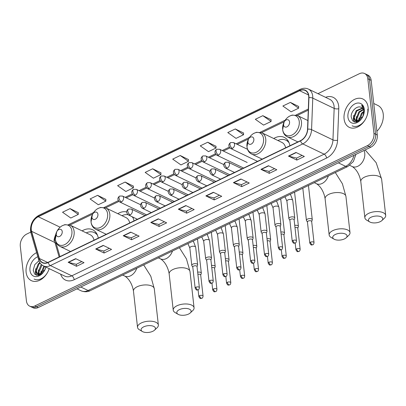 <?xml version="1.0" encoding="UTF-8"?>
<svg xmlns="http://www.w3.org/2000/svg" width="406" height="406" viewBox="0 0 406 406"><rect width="100%" height="100%" fill="white"/><g stroke="black" fill="none" stroke-linecap="round" stroke-linejoin="round"><path stroke-width="0.61" d="M133.97 220.92A17.367 12.281 -64.4 0 0 132.726 217.012M126.581 211.927A17.367 12.281 -64.4 0 0 117.806 213.673M289.899 145.754A17.367 12.281 -64.4 0 0 284.266 137.385A17.367 12.281 -64.4 0 0 273.735 138.507M98.267 238.129A17.367 12.281 -64.4 0 0 92.639 229.76A17.367 12.281 -64.4 0 0 82.103 230.887M352.109 125.799A13.109 9.267 -64.4 0 0 366.131 117.994A13.109 9.267 -64.4 0 0 367.79 109.158A13.109 9.267 -64.4 0 1 366.131 117.994A13.109 9.267 -64.4 0 1 352.109 125.799M34.14 279.079A13.109 9.267 -64.4 0 0 49.187 268.64A13.109 9.267 -64.4 0 1 34.14 279.079M30.739 232.125L26.842 234.003A9.83 6.953 -64.4 0 0 20.3 246.254L26.431 300.912A9.83 6.953 -64.4 0 0 29.689 306.154L33.033 307.758A9.83 6.953 -64.4 0 0 38.25 307.525L370.739 147.246A9.83 6.953 -64.4 0 0 377.286 134.995L371.155 80.337A9.83 6.953 -64.4 0 0 367.892 75.095L366.222 74.293A9.83 6.953 -64.4 0 1 369.48 79.535A9.83 6.953 -64.4 0 0 366.222 74.293L364.552 73.491A9.83 6.953 -64.4 0 0 359.33 73.725L317.954 93.674M31.358 306.956A9.83 6.953 -64.4 0 0 36.581 306.723L369.069 146.444A9.83 6.953 -64.4 0 0 375.611 134.193L369.48 79.535L375.611 134.193A9.83 6.953 -64.4 0 1 369.069 146.444L36.581 306.723A9.83 6.953 -64.4 0 1 31.358 306.956M26.121 272.253A15.727 11.119 -64.4 0 0 31.333 280.642A15.727 11.119 -64.4 0 0 49.222 268.655A15.727 11.119 -64.4 0 1 31.333 280.642A15.727 11.119 -64.4 0 1 26.121 272.253A15.727 11.119 -64.4 0 1 36.601 252.649A15.727 11.119 -64.4 0 0 26.121 272.253M344.085 118.978A15.727 11.119 -64.4 0 0 349.302 127.362A15.727 11.119 -64.4 0 0 362.451 123.394A15.727 11.119 -64.4 0 0 368.12 107.392A15.727 11.119 -64.4 0 0 362.908 99.003A15.727 11.119 -64.4 0 0 349.759 102.972A15.727 11.119 -64.4 0 0 344.085 118.978A15.727 11.119 -64.4 0 0 349.302 127.362A15.727 11.119 -64.4 0 0 362.451 123.394A15.727 11.119 -64.4 0 0 368.12 107.392A15.727 11.119 -64.4 0 0 362.908 99.003A15.727 11.119 -64.4 0 0 349.759 102.972A15.727 11.119 -64.4 0 0 344.085 118.978M31.287 229.791A10.485 7.415 115.6 0 1 38.265 216.723L299.648 90.716A10.485 7.415 115.6 0 1 305.216 90.472A10.485 7.415 115.6 0 1 308.753 97.719L307.54 129.23A10.485 7.415 115.6 0 1 300.501 140.643L48.126 262.301A10.485 7.415 115.6 0 1 42.559 262.55A10.485 7.415 115.6 0 1 39.382 258.5L31.587 231.329A10.485 7.415 115.6 0 1 31.287 229.791M31.084 229.887A10.749 7.597 -64.4 0 0 31.394 231.466L39.189 258.632A10.749 7.597 -64.4 0 0 48.152 262.535L300.526 140.872A10.749 7.597 -64.4 0 0 307.743 129.174L308.951 97.663A10.749 7.597 -64.4 0 0 299.623 90.487L38.24 216.489A10.749 7.597 -64.4 0 0 31.084 229.887M298.643 106.453L290.376 102.403L282.865 106.022L291.107 111.823L298.618 108.199L298.649 106.372M271.106 119.729L262.834 115.68L255.323 119.298L263.565 125.099L271.076 121.475L271.106 119.648M243.564 133.006L235.292 128.956L227.781 132.574L236.023 138.375L243.534 134.751L243.564 132.924M216.022 146.282L207.755 142.232L200.244 145.85L208.486 151.651L215.997 148.028L216.028 146.201M78.322 212.663L70.05 208.613L62.539 212.231L70.781 218.032L78.292 214.409L78.322 212.582M105.864 199.387L97.592 195.337L90.081 198.955L98.323 204.756L105.834 201.132L105.864 199.305M133.401 186.11L125.129 182.061L117.618 185.679L125.86 191.48L133.371 187.856L133.407 186.029M160.943 172.834L152.671 168.784L145.16 172.403L153.402 178.204L160.913 174.58L160.943 172.753M188.485 159.558L180.213 155.508L172.702 159.127L180.944 164.927L188.455 161.304L188.485 159.477M29.689 306.154A9.83 6.953 -64.4 0 0 34.911 305.921L367.4 145.642A9.83 6.953 -64.4 0 0 373.941 133.391L367.811 78.734A9.83 6.953 -64.4 0 0 364.552 73.491M240.91 179.01L249.264 183.02L241.753 186.638L233.399 182.629L240.91 179.01M268.447 165.734L276.806 169.744L269.295 173.362L260.936 169.353L268.447 165.734M295.989 152.458L304.343 156.467L296.832 160.086L288.478 156.077L295.989 152.458M158.284 218.839L166.643 222.848L159.132 226.467L150.773 222.458L158.284 218.839M130.747 232.115L139.101 236.125L131.59 239.743L123.236 235.734L130.747 232.115M103.205 245.391L111.564 249.401L104.053 253.019L95.694 249.01L103.205 245.391M75.663 258.668L84.022 262.677L76.511 266.295L68.152 262.286L75.663 258.668M213.368 192.287L221.722 196.296L214.211 199.914L205.857 195.905L213.368 192.287M185.826 205.563L194.185 209.572L186.674 213.191L178.315 209.181L185.826 205.563M186.674 213.191L186.445 211.171M191.967 208.506L186.405 211.186L178.604 209.288A2.624 1.391 -115.7 0 1 178.315 209.181M214.211 199.914L213.987 197.895M219.509 195.23L213.947 197.91L206.141 196.012A2.624 1.391 -115.7 0 1 205.857 195.905M76.511 266.295L76.282 264.276M81.804 261.611L76.247 264.291L68.441 262.393A2.624 1.391 -115.7 0 1 68.152 262.286M104.053 253.019L103.824 250.999M109.346 248.335L103.784 251.015L95.978 249.117A2.624 1.391 -115.7 0 1 95.694 249.01M131.59 239.743L131.366 237.723M136.888 235.059L131.326 237.738L123.52 235.84A2.624 1.391 -115.7 0 1 123.236 235.734M159.132 226.467L158.903 224.447M164.425 221.783L158.868 224.462L151.062 222.564A2.624 1.391 -115.7 0 1 150.773 222.458M296.832 160.086L296.608 158.066M302.13 155.402L296.568 158.081L288.762 156.183A2.624 1.391 -115.7 0 1 288.478 156.077M269.295 173.362L269.066 171.342M274.588 168.678L269.026 171.357L261.225 169.459A2.624 1.391 -115.7 0 1 260.936 169.353M241.753 186.638L241.524 184.618M247.046 181.954L241.489 184.634L233.683 182.736A2.624 1.391 -115.7 0 1 233.399 182.629M180.213 155.508L188.455 161.304M152.671 168.784L160.913 174.58M125.129 182.061L133.371 187.856M97.592 195.337L105.834 201.132M70.05 208.613L78.292 214.409M207.755 142.232L215.997 148.028M235.292 128.956L243.534 134.751M262.834 115.68L271.076 121.475M290.376 102.403L298.618 108.199M40.737 272.847A16.382 11.586 -64.4 0 0 40.387 274.557M41.047 274.289L40.904 273.233L43.884 266.092M41.6 273.969L44.543 266.412M39.179 274.776L38.25 271.959L40.889 265.179L41.483 264.575M39.605 274.74L38.915 272.279L42.016 265.017M45.837 267.031L45.03 269.554A7.404 5.237 -64.4 0 0 45.812 267.021M41.549 274.009L38.616 274.74L37.692 274.461L35.596 270.685L38.235 263.905L39.798 262.53M39.605 275.09L37.692 274.461M38.032 274.603L36.261 271.005L38.9 264.22L40.153 263.073M44.056 271.294L45.34 268.802M37.788 256.78A10.683 7.552 -64.4 0 0 29.973 270.396A10.683 7.552 -64.4 0 0 36.23 276.628A10.683 7.552 -64.4 0 0 44.949 269.731A10.683 7.552 -64.4 0 0 45.924 267.072M38.951 260.748L34.759 264.671L33.226 270.254L34.627 274.126L37.931 275.446L44.949 269.731L45.893 267.062M36.459 275.278L35.682 271.457M38.641 275.359L38.514 274.852M38.489 274.72L38.337 272.73M40.986 274.319L40.991 274.004M36.159 275.177L35.368 272.233L35.764 268.66M38.372 275.405L38.184 274.7M38.174 274.644L38.418 269.929M40.656 274.461L41.072 271.203M152.864 331.266A7.206 3.38 173.6 0 0 154.544 330.159A7.206 3.38 173.6 0 0 152.839 326.048A7.206 3.38 173.6 0 0 143.673 326.855A7.206 3.38 173.6 0 0 142.394 331.524A7.206 3.38 173.6 0 0 152.864 331.266M142.394 331.524L139.405 329.763A10.485 4.913 -6.4 0 1 137.527 327.353A10.485 4.913 -6.4 0 1 141.263 322.978A10.485 4.913 -6.4 0 1 152.118 321.293A10.485 4.913 -6.4 0 1 158.365 325.018A10.485 4.913 -6.4 0 1 157.071 327.784L154.544 330.159M62.225 231.542A3.933 2.781 -64.4 0 0 59.926 229.248A3.933 2.781 -64.4 0 0 56.713 231.79A3.933 2.781 -64.4 0 0 56.216 234.44A3.933 2.781 -64.4 0 0 59.611 236.444A3.933 2.781 -64.4 0 0 62.225 231.542M94.004 240.185A11.794 8.343 -64.4 0 0 90.228 234.785L70.202 225.178L64.874 224.655L61.961 225.853C59.723 227.233 57.972 229.212 56.713 231.79A10.835 7.663 -64.4 0 0 55.343 239.093A10.835 7.663 -64.4 0 0 64.691 244.615A10.835 7.663 -64.4 0 0 71.903 231.11A10.835 7.663 -64.4 0 0 65.559 224.792A10.835 7.663 -64.4 0 0 56.713 231.79L55.333 239.317C55.774 242.686 57.327 245.067 59.997 246.447A11.794 8.343 -64.4 0 0 69.862 243.468A11.794 8.343 -64.4 0 0 74.115 231.466A11.794 8.343 -64.4 0 0 70.202 225.178M97.476 235.231A15.565 11.008 -64.4 0 0 94.365 232.587A15.565 11.008 -64.4 0 0 86.26 232.882M97.009 234.191A15.565 11.008 -64.4 0 0 95.202 232.988L94.365 232.587M188.567 314.056A7.206 3.38 173.6 0 0 190.241 312.95A7.206 3.38 173.6 0 0 188.541 308.834A7.206 3.38 173.6 0 0 179.376 309.646A7.206 3.38 173.6 0 0 178.097 314.31A7.206 3.38 173.6 0 0 188.567 314.056M178.097 314.31L175.108 312.554A10.485 4.913 -6.4 0 1 173.23 310.143A10.485 4.913 -6.4 0 1 176.965 305.769A10.485 4.913 -6.4 0 1 187.821 304.084A10.485 4.913 -6.4 0 1 194.068 307.804A10.485 4.913 -6.4 0 1 192.774 310.575L190.241 312.95M97.927 214.332A3.933 2.781 -64.4 0 0 95.628 212.039A3.933 2.781 -64.4 0 0 92.416 214.576A3.933 2.781 -64.4 0 0 91.918 217.23A3.933 2.781 -64.4 0 0 95.314 219.235A3.933 2.781 -64.4 0 0 97.927 214.332M129.707 222.975A11.794 8.343 -64.4 0 0 125.931 217.575L105.905 207.968L100.576 207.446L97.663 208.643C95.425 210.024 93.674 212.003 92.416 214.576A10.835 7.663 -64.4 0 0 91.045 221.884A10.835 7.663 -64.4 0 0 100.394 227.406A10.835 7.663 -64.4 0 0 107.605 213.901A10.835 7.663 -64.4 0 0 101.261 207.583A10.835 7.663 -64.4 0 0 92.416 214.576L91.035 222.102C91.477 225.477 93.03 227.857 95.699 229.238A11.794 8.343 -64.4 0 0 105.565 226.259A11.794 8.343 -64.4 0 0 109.818 214.256A11.794 8.343 -64.4 0 0 105.905 207.968M133.178 218.017A15.565 11.008 -64.4 0 0 131.94 216.637M128.032 214.723A15.565 11.008 -64.4 0 0 121.962 215.672M344.496 238.89A7.206 3.38 173.6 0 0 346.171 237.784A7.206 3.38 173.6 0 0 344.471 233.668A7.206 3.38 173.6 0 0 335.305 234.48A7.206 3.38 173.6 0 0 334.026 239.144A7.206 3.38 173.6 0 0 344.496 238.89M334.026 239.144L331.032 237.388A10.485 4.913 -6.4 0 1 329.159 234.978A10.485 4.913 -6.4 0 1 332.895 230.598A10.485 4.913 -6.4 0 1 343.75 228.918A10.485 4.913 -6.4 0 1 349.997 232.638A10.485 4.913 -6.4 0 1 348.703 235.404L346.171 237.784M253.857 139.167A3.933 2.781 -64.4 0 0 251.558 136.873A3.933 2.781 -64.4 0 0 248.345 139.41A3.933 2.781 -64.4 0 0 247.848 142.059A3.933 2.781 -64.4 0 0 251.243 144.064A3.933 2.781 -64.4 0 0 253.857 139.167M285.636 147.809A11.794 8.343 -64.4 0 0 281.86 142.404L261.834 132.798L256.506 132.28L253.593 133.478C251.355 134.858 249.604 136.837 248.345 139.41A10.835 7.663 -64.4 0 0 246.975 146.718A10.835 7.663 -64.4 0 0 256.323 152.24A10.835 7.663 -64.4 0 0 263.535 138.735A10.835 7.663 -64.4 0 0 257.191 132.417A10.835 7.663 -64.4 0 0 248.345 139.41L246.965 146.936C247.401 150.311 248.959 152.686 251.629 154.067A11.794 8.343 -64.4 0 0 261.494 151.093A11.794 8.343 -64.4 0 0 265.747 139.091A11.794 8.343 -64.4 0 0 261.834 132.798M289.108 142.851A15.565 11.008 -64.4 0 0 285.997 140.212A15.565 11.008 -64.4 0 0 277.892 140.501M288.641 141.811A15.565 11.008 -64.4 0 0 286.829 140.613L285.997 140.212M380.199 221.676A7.206 3.38 173.6 0 0 381.873 220.57A7.206 3.38 173.6 0 0 380.173 216.459A7.206 3.38 173.6 0 0 371.008 217.266A7.206 3.38 173.6 0 0 369.729 221.935A7.206 3.38 173.6 0 0 380.199 221.676M369.729 221.935L366.735 220.174A10.485 4.913 -6.4 0 1 364.862 217.763A10.485 4.913 -6.4 0 1 368.597 213.389A10.485 4.913 -6.4 0 1 379.453 211.709A10.485 4.913 -6.4 0 1 385.7 215.429A10.485 4.913 -6.4 0 1 384.406 218.195L381.873 220.57M289.559 121.952A3.933 2.781 -64.4 0 0 287.26 119.663A3.933 2.781 -64.4 0 0 284.048 122.201A3.933 2.781 -64.4 0 0 283.55 124.85A3.933 2.781 -64.4 0 0 286.946 126.855A3.933 2.781 -64.4 0 0 289.559 121.952M200.706 275.09L201.28 273.471A2.949 1.38 173.6 0 0 201.315 273.162A2.949 1.38 173.6 0 0 200.64 272.401A2.949 1.38 173.6 0 0 197.656 272.208M199.59 295.68A2.131 1 173.6 0 0 198.833 296.568C200.493 299.501 200.544 298.263 201.873 298.248A2.131 1.127 64.3 0 1 201.158 298.197A2.131 1.127 -115.7 0 1 199.59 295.68A2.131 1 173.6 0 1 201.797 295.335A2.131 1 173.6 0 1 203.066 296.091L200.696 274.979A2.131 1 173.6 0 0 200.209 274.431A2.131 1 173.6 0 0 197.895 274.324M214.581 268.402L215.15 266.783A2.949 1.38 173.6 0 0 215.185 266.473A2.949 1.38 173.6 0 0 214.51 265.717A2.949 1.38 173.6 0 0 211.526 265.519M213.46 288.991A2.131 1 173.6 0 0 212.703 289.879C214.363 292.812 214.414 291.574 215.743 291.564A2.131 1.127 64.3 0 1 215.028 291.513A2.131 1.127 -115.7 0 1 213.46 288.991A2.131 1 173.6 0 1 215.667 288.651A2.131 1 173.6 0 1 216.936 289.407L214.566 268.29A2.131 1 173.6 0 0 214.079 267.742A2.131 1 173.6 0 0 211.765 267.64M228.451 261.718L229.02 260.099A2.949 1.38 173.6 0 0 229.055 259.789A2.949 1.38 173.6 0 0 228.38 259.028A2.949 1.38 173.6 0 0 225.396 258.835M227.33 282.307A2.131 1 173.6 0 0 226.573 283.195C228.233 286.128 228.284 284.89 229.613 284.875A2.131 1.127 64.3 0 1 228.898 284.824A2.131 1.127 -115.7 0 1 227.33 282.307A2.131 1 173.6 0 1 229.537 281.962A2.131 1 173.6 0 1 230.806 282.718L228.436 261.606A2.131 1 173.6 0 0 227.949 261.058A2.131 1 173.6 0 0 225.635 260.951M242.321 255.029L242.889 253.41A2.949 1.38 173.6 0 0 242.93 253.1A2.949 1.38 173.6 0 0 242.25 252.344A2.949 1.38 173.6 0 0 239.266 252.146M241.2 275.618A2.131 1 173.6 0 0 240.443 276.506C242.103 279.44 242.154 278.201 243.483 278.191A2.131 1.127 64.3 0 1 242.768 278.14A2.131 1.127 -115.7 0 1 241.2 275.618A2.131 1 173.6 0 1 243.407 275.278A2.131 1 173.6 0 1 244.676 276.034L242.306 254.917A2.131 1 173.6 0 0 241.819 254.369A2.131 1 173.6 0 0 239.504 254.268M256.191 248.345L256.759 246.726A2.949 1.38 173.6 0 0 256.8 246.417A2.949 1.38 173.6 0 0 256.12 245.655A2.949 1.38 173.6 0 0 253.136 245.463M255.069 268.934A2.131 1 173.6 0 0 254.313 269.823C255.973 272.756 256.024 271.518 257.353 271.502A2.131 1.127 64.3 0 1 256.638 271.452A2.131 1.127 -115.7 0 1 255.069 268.934A2.131 1 173.6 0 1 257.277 268.589A2.131 1 173.6 0 1 258.546 269.345L256.176 248.233A2.131 1 173.6 0 0 255.689 247.685A2.131 1 173.6 0 0 253.374 247.579M270.061 241.656L270.629 240.037A2.949 1.38 173.6 0 0 270.67 239.728A2.949 1.38 173.6 0 0 269.99 238.972A2.949 1.38 173.6 0 0 267.006 238.774M268.945 262.246A2.131 1 173.6 0 0 268.183 263.134C269.843 266.067 269.894 264.829 271.223 264.813A2.131 1.127 64.3 0 1 270.508 264.768A2.131 1.127 -115.7 0 1 268.945 262.246A2.131 1 173.6 0 1 271.147 261.906A2.131 1 173.6 0 1 272.416 262.662L270.046 241.545A2.131 1 173.6 0 0 269.559 240.997A2.131 1 173.6 0 0 267.244 240.895M283.931 234.967L284.499 233.354A2.949 1.38 173.6 0 0 284.54 233.044A2.949 1.38 173.6 0 0 283.86 232.283A2.949 1.38 173.6 0 0 280.876 232.09M282.815 255.562A2.131 1 173.6 0 0 282.053 256.45C283.713 259.383 283.764 258.145 285.093 258.13A2.131 1.127 64.3 0 1 284.378 258.079A2.131 1.127 -115.7 0 1 282.815 255.562A2.131 1 173.6 0 1 285.017 255.217A2.131 1 173.6 0 1 286.286 255.973L283.921 234.861A2.131 1 173.6 0 0 283.429 234.313A2.131 1 173.6 0 0 281.114 234.206M297.801 228.284L298.369 226.665A2.949 1.38 173.6 0 0 298.41 226.355A2.949 1.38 173.6 0 0 297.73 225.599A2.949 1.38 173.6 0 0 294.746 225.401M296.684 248.873A2.131 1 173.6 0 0 295.923 249.761C297.583 252.694 297.634 251.456 298.963 251.441A2.131 1.127 64.3 0 1 298.253 251.395A2.131 1.127 -115.7 0 1 296.684 248.873A2.131 1 173.6 0 1 298.887 248.533A2.131 1 173.6 0 1 300.156 249.289L297.791 228.172A2.131 1 173.6 0 0 297.299 227.624A2.131 1 173.6 0 0 294.984 227.522M311.671 221.595L312.239 219.981A2.949 1.38 173.6 0 0 312.28 219.671A2.949 1.38 173.6 0 0 311.6 218.91A2.949 1.38 173.6 0 0 307.469 219.098A2.949 1.38 173.6 0 0 306.418 220.326A2.949 1.38 173.6 0 0 306.525 220.62L307.438 222.072M310.554 242.189A2.131 1 173.6 0 1 312.757 241.844A2.131 1 173.6 0 1 314.026 242.6L311.661 221.488A2.131 1 173.6 0 0 311.169 220.94A2.131 1 173.6 0 0 308.184 221.072A2.131 1 173.6 0 0 307.428 221.96L309.793 243.077C311.453 246.011 311.503 244.772 312.838 244.757A2.131 1.127 64.3 0 1 312.123 244.706A2.131 1.127 -115.7 0 1 310.554 242.189A2.131 1 173.6 0 0 309.793 243.077M197.032 266.656L197.6 265.037A2.949 1.38 173.6 0 0 197.641 264.727A2.949 1.38 173.6 0 0 196.961 263.966A2.949 1.38 173.6 0 0 193.637 263.854A2.949 1.38 173.6 0 0 191.779 265.382A2.949 1.38 173.6 0 0 191.886 265.676L192.799 267.128M195.915 287.245A2.131 1 173.6 0 1 198.118 286.9A2.131 1 173.6 0 1 199.387 287.656L197.022 266.544A2.131 1 173.6 0 0 196.529 265.996A2.131 1 173.6 0 0 193.545 266.128A2.131 1 173.6 0 0 192.784 267.016L195.154 288.133C196.814 291.066 196.864 289.828 198.194 289.813A2.131 1.127 64.3 0 1 197.483 289.762A2.131 1.127 -115.7 0 1 195.915 287.245A2.131 1 173.6 0 0 195.154 288.133M210.902 259.967L211.47 258.353A2.949 1.38 173.6 0 0 211.511 258.038A2.949 1.38 173.6 0 0 210.831 257.282A2.949 1.38 173.6 0 0 207.507 257.171A2.949 1.38 173.6 0 0 205.649 258.698A2.949 1.38 173.6 0 0 205.756 258.992L206.669 260.444M209.785 280.556A2.131 1 173.6 0 1 211.988 280.216A2.131 1 173.6 0 1 213.257 280.972L210.892 259.855A2.131 1 173.6 0 0 210.399 259.307A2.131 1 173.6 0 0 207.415 259.444A2.131 1 173.6 0 0 206.659 260.332L209.024 281.444C210.684 284.378 210.734 283.139 212.069 283.129A2.131 1.127 64.3 0 1 211.353 283.078A2.131 1.127 -115.7 0 1 209.785 280.556A2.131 1 173.6 0 0 209.024 281.444M224.772 253.283L225.34 251.664A2.949 1.38 173.6 0 0 225.381 251.355A2.949 1.38 173.6 0 0 224.706 250.593A2.949 1.38 173.6 0 0 221.377 250.482A2.949 1.38 173.6 0 0 219.519 252.009A2.949 1.38 173.6 0 0 219.626 252.304L220.539 253.755M223.655 273.872A2.131 1 173.6 0 1 225.858 273.527A2.131 1 173.6 0 1 227.127 274.283L224.762 253.171A2.131 1 173.6 0 0 224.269 252.623A2.131 1 173.6 0 0 221.285 252.755A2.131 1 173.6 0 0 220.529 253.643L222.894 274.76C224.554 277.694 224.604 276.456 225.939 276.44A2.131 1.127 64.3 0 1 225.223 276.39A2.131 1.127 -115.7 0 1 223.655 273.872A2.131 1 173.6 0 0 222.894 274.76M238.642 246.594L239.215 244.98A2.949 1.38 173.6 0 0 239.251 244.666A2.949 1.38 173.6 0 0 238.576 243.91A2.949 1.38 173.6 0 0 235.247 243.798A2.949 1.38 173.6 0 0 233.389 245.325A2.949 1.38 173.6 0 0 233.496 245.62L234.409 247.071M237.525 267.184A2.131 1 173.6 0 1 239.728 266.843A2.131 1 173.6 0 1 240.997 267.6L238.632 246.483A2.131 1 173.6 0 0 238.139 245.934A2.131 1 173.6 0 0 235.155 246.072A2.131 1 173.6 0 0 234.399 246.96L236.764 268.072C238.423 271.005 238.474 269.767 239.809 269.757A2.131 1.127 64.3 0 1 239.093 269.706A2.131 1.127 -115.7 0 1 237.525 267.184A2.131 1 173.6 0 0 236.764 268.072M252.512 239.91L253.085 238.292A2.949 1.38 173.6 0 0 253.121 237.982A2.949 1.38 173.6 0 0 252.446 237.221A2.949 1.38 173.6 0 0 249.117 237.109A2.949 1.38 173.6 0 0 247.259 238.637A2.949 1.38 173.6 0 0 247.366 238.931L248.279 240.382M251.395 260.5A2.131 1 173.6 0 1 253.603 260.155A2.131 1 173.6 0 1 254.872 260.911L252.502 239.799A2.131 1 173.6 0 0 252.014 239.251A2.131 1 173.6 0 0 249.025 239.383A2.131 1 173.6 0 0 248.269 240.271L250.634 261.388C252.299 264.321 252.344 263.083 253.679 263.068A2.131 1.127 64.3 0 1 252.963 263.017A2.131 1.127 -115.7 0 1 251.395 260.5A2.131 1 173.6 0 0 250.634 261.388M266.382 233.222L266.955 231.603A2.949 1.38 173.6 0 0 266.991 231.293A2.949 1.38 173.6 0 0 266.316 230.537A2.949 1.38 173.6 0 0 262.992 230.425A2.949 1.38 173.6 0 0 261.129 231.953A2.949 1.38 173.6 0 0 261.236 232.247L262.149 233.699M265.265 253.811A2.131 1 173.6 0 1 267.473 253.471A2.131 1 173.6 0 1 268.742 254.227L266.372 233.11A2.131 1 173.6 0 0 265.884 232.562A2.131 1 173.6 0 0 262.895 232.699A2.131 1 173.6 0 0 262.139 233.587L264.509 254.699C266.169 257.632 266.214 256.394 267.549 256.384A2.131 1.127 64.3 0 1 266.833 256.333A2.131 1.127 -115.7 0 1 265.265 253.811A2.131 1 173.6 0 0 264.509 254.699M280.257 226.538L280.825 224.919A2.949 1.38 173.6 0 0 280.861 224.609A2.949 1.38 173.6 0 0 280.186 223.848A2.949 1.38 173.6 0 0 276.862 223.736A2.949 1.38 173.6 0 0 274.999 225.264A2.949 1.38 173.6 0 0 275.106 225.558L276.019 227.01M279.135 247.127A2.131 1 173.6 0 1 281.343 246.782A2.131 1 173.6 0 1 282.612 247.538L280.241 226.426A2.131 1 173.6 0 0 279.754 225.878A2.131 1 173.6 0 0 276.765 226.01A2.131 1 173.6 0 0 276.009 226.898L278.379 248.015C280.038 250.949 280.089 249.71 281.419 249.695A2.131 1.127 64.3 0 1 280.703 249.644A2.131 1.127 -115.7 0 1 279.135 247.127A2.131 1 173.6 0 0 278.379 248.015M294.127 219.849L294.695 218.23A2.949 1.38 173.6 0 0 294.731 217.92A2.949 1.38 173.6 0 0 294.056 217.164A2.949 1.38 173.6 0 0 290.732 217.053A2.949 1.38 173.6 0 0 288.869 218.58A2.949 1.38 173.6 0 0 288.976 218.875L289.889 220.326M293.005 240.438A2.131 1 173.6 0 1 295.213 240.098A2.131 1 173.6 0 1 296.481 240.854L294.111 219.737A2.131 1 173.6 0 0 293.624 219.189A2.131 1 173.6 0 0 290.64 219.326A2.131 1 173.6 0 0 289.879 220.214L292.249 241.326C293.908 244.26 293.959 243.021 295.289 243.011A2.131 1.127 64.3 0 1 294.573 242.961A2.131 1.127 -115.7 0 1 293.005 240.438A2.131 1 173.6 0 0 292.249 241.326M376.869 131.316A16.382 11.586 -64.4 0 0 383.244 114.162A16.382 11.586 -64.4 0 0 377.813 105.428L373.748 103.479M358.706 119.567A16.382 11.586 -64.4 0 0 358.356 121.277M359.011 121.008L358.868 119.953L361.507 113.167L363.837 111.335M359.569 120.689L362.172 113.487L363.893 112.01M357.148 121.495L356.219 118.679L358.858 111.899L363.243 109.361M357.569 121.46L356.879 118.999L359.518 112.213L363.431 109.772M361.35 107.489C357.199 104.875 350.688 111.447 351.195 116.974L352.591 120.846L355.9 122.165L362.913 116.451A10.683 7.552 -64.4 0 0 364.268 109.25A10.683 7.552 -64.4 0 0 355.052 103.804A10.683 7.552 -64.4 0 0 347.942 117.116A10.683 7.552 -64.4 0 0 354.194 123.348A10.683 7.552 -64.4 0 0 362.913 116.451L364.136 109.94C363.877 107.818 363.05 106.24 361.655 105.215L363.989 110.711L362.994 116.278A7.404 5.237 -64.4 0 0 363.852 111.457A7.404 5.237 -64.4 0 0 361.396 107.509A7.404 5.237 -64.4 0 0 361.35 107.489L361.401 107.509M359.513 120.729L356.585 121.46L355.656 121.181L353.565 117.405L356.204 110.625L362.284 108.108M357.569 121.81L355.656 121.181M356.001 121.323L354.225 117.725L356.869 110.945L362.553 108.366M362.025 118.019L363.304 115.522M354.428 121.998L353.651 118.176M356.61 122.079L356.483 121.572M356.458 121.44L356.306 119.45M358.95 121.039L358.955 120.724M354.123 121.901L353.337 118.953L353.733 115.38M356.341 122.125L356.153 121.419M356.143 121.364L356.387 116.649M358.625 121.181L359.041 117.923M38.25 307.525L34.911 305.921M371.155 80.337L367.811 78.734M377.286 134.995L373.941 133.391M370.739 147.246L367.4 145.642M355.905 154.397L353.393 161.532L347.851 166.49L90.284 290.65C89.538 291.051 86.138 292.807 81.124 290.813A13.109 9.267 -64.4 0 0 88.087 290.503L80.809 287.012M90.284 290.65A6.552 3.471 -115.7 0 1 88.087 290.503L345.648 166.338L338.371 162.847M347.851 166.49A6.552 3.471 -115.7 0 1 345.648 166.338A13.109 9.267 -64.4 0 0 353.981 155.325M38.265 216.723L60.124 227.208M55.663 234.729A10.485 7.415 -64.4 0 0 54.683 241.012A10.485 7.415 -64.4 0 0 54.983 242.555L59.129 256.998M325.571 97.328A16.382 11.586 115.6 0 1 338.685 106.113A16.382 11.586 115.6 0 1 338.777 108.706L337.564 140.217A16.382 11.586 115.6 0 1 326.571 158.046L74.191 279.709A16.382 11.586 115.6 0 1 60.641 274.136M308.951 97.663A3.278 1.213 2.2 0 1 312.772 98.13L334.163 108.392A13.109 9.267 -64.4 0 0 334.092 106.321A13.109 9.267 -64.4 0 0 329.748 99.333L308.357 89.066A13.109 9.267 115.6 0 1 312.772 98.13L311.564 129.641A13.109 9.267 115.6 0 1 302.764 143.907L50.39 265.565A3.278 1.736 -115.7 0 1 48.152 262.535M299.623 90.487A3.278 1.736 -115.7 0 1 300.298 89.305L38.91 215.307C33.084 218.743 30.293 223.929 30.536 230.877L30.927 232.856A3.278 1.812 -16 0 1 31.394 231.466M53.988 240.682A16.382 11.586 115.6 0 1 55.673 234.678M300.526 140.872A3.278 1.736 64.3 0 0 302.764 143.907L324.155 154.168A13.109 9.267 -64.4 0 0 332.956 139.903L334.163 108.392A3.278 1.213 -177.8 0 0 338.777 108.706M307.743 129.174A3.278 1.213 2.2 0 1 311.564 129.641L332.956 139.903A3.278 1.213 -177.8 0 0 337.564 140.217M30.927 232.856L38.717 260.028A3.278 1.812 -16 0 1 39.189 258.632M74.191 279.709A3.278 1.736 -115.7 0 0 71.781 275.831L50.39 265.565A13.109 9.267 115.6 0 1 43.427 265.874L64.818 276.141A13.109 9.267 -64.4 0 0 71.781 275.831L324.155 154.168A3.278 1.736 -115.7 0 1 326.571 158.046M38.91 215.307A3.278 1.736 64.3 0 0 38.24 216.489M299.648 90.716L308.509 94.968M308.316 109.041L295.908 115.025M285.215 120.176L260.205 132.234M249.517 137.39L236.135 143.841M229.223 147.17L222.265 150.524M215.353 153.859L208.395 157.213M201.483 160.543L194.525 163.897M187.613 167.231L180.655 170.586M173.743 173.915L166.78 177.27M159.873 180.604L152.91 183.959M146.003 187.288L139.04 190.642M132.133 193.977L125.17 197.331M118.263 200.66L104.276 207.4M93.588 212.556L68.573 224.614M31.587 231.329L54.983 242.555A5.897 3.263 164 0 1 56.317 243.965L59.941 256.607M39.382 258.5L47.705 262.494M186.08 205.68L178.604 209.288M158.538 218.956L151.062 222.564M130.996 232.232L123.52 235.84M103.459 245.508L95.978 249.117M75.917 258.784L68.441 262.393M213.617 192.403L206.141 196.012M241.159 179.127L233.683 182.736M268.701 165.851L261.225 169.459M296.243 152.575L288.762 156.183M143.683 264.91L150.768 276.136L154.3 288.767A10.485 4.913 173.6 0 0 148.053 285.048A10.485 4.913 173.6 0 0 137.198 286.732A10.485 4.913 173.6 0 0 133.462 291.107C132.686 286.128 130.098 279.511 124.875 276.121A10.485 7.415 115.6 0 0 130.443 275.872A10.485 7.415 115.6 0 0 136.761 268.249M96.638 233.521A15.712 11.109 -64.4 0 0 95.319 233.049L96.537 233.348M179.386 247.701L186.471 258.926L190.003 271.558A10.485 4.913 173.6 0 0 183.756 267.838A10.485 4.913 173.6 0 0 172.9 269.523A10.485 4.913 173.6 0 0 169.165 273.898C168.388 268.914 165.8 262.301 160.578 258.906A10.485 7.415 115.6 0 0 166.145 258.658A10.485 7.415 115.6 0 0 172.464 251.035M335.315 172.535L342.4 183.761L345.932 196.392A10.485 4.913 173.6 0 0 339.685 192.672A10.485 4.913 173.6 0 0 328.83 194.352A10.485 4.913 173.6 0 0 325.094 198.727C324.318 193.748 321.73 187.136 316.507 183.74A10.485 7.415 115.6 0 0 322.075 183.492A10.485 7.415 115.6 0 0 328.393 175.869M288.27 141.141A15.712 11.109 -64.4 0 0 286.951 140.669L288.169 140.968M365.161 149.936L376.169 162.699L381.635 179.183A10.485 4.913 173.6 0 0 375.388 175.463A10.485 4.913 173.6 0 0 364.532 177.143A10.485 4.913 173.6 0 0 360.797 181.518C360.02 176.539 357.432 169.921 352.21 166.531A10.485 7.415 115.6 0 0 357.777 166.282A10.485 7.415 115.6 0 0 364.755 153.214A10.485 7.415 115.6 0 0 364.015 150.489M299.237 121.521A10.835 7.663 -64.4 0 0 292.893 115.202A10.835 7.663 -64.4 0 0 284.048 122.201A10.835 7.663 -64.4 0 0 282.677 129.504A10.835 7.663 -64.4 0 0 292.026 135.025A10.835 7.663 -64.4 0 0 299.237 121.521M301.45 121.876A11.794 8.343 -64.4 0 0 297.537 115.588L292.208 115.065L289.295 116.268C287.057 117.644 285.306 119.623 284.048 122.201L282.667 129.727C283.104 133.102 284.662 135.477 287.331 136.858A11.794 8.343 -64.4 0 0 297.197 133.879A11.794 8.343 -64.4 0 0 301.45 121.876M146.551 214.855L119.674 201.96C117.288 199.828 117.288 197.859 119.668 196.057A3.278 1.736 64.3 0 0 118.999 198.006A3.278 1.736 -115.7 0 0 121.414 201.883A3.278 2.319 -64.4 0 0 123.591 197.798A3.278 2.319 -64.4 0 0 122.505 196.052L140.512 204.69M119.674 201.96A3.278 2.319 -64.4 0 0 121.414 201.883M201.315 273.162L197.529 239.388A2.949 1.38 173.6 0 0 197.377 239.027M160.421 208.171L133.544 195.276C131.158 193.139 131.158 191.17 133.538 189.369A3.278 1.736 64.3 0 0 132.874 191.317A3.278 1.736 -115.7 0 0 135.284 195.195A3.278 2.319 -64.4 0 0 137.461 191.114A3.278 2.319 -64.4 0 0 136.375 189.363L154.381 198.006M133.544 195.276A3.278 2.319 -64.4 0 0 135.284 195.195M215.185 266.473L211.399 232.704A2.949 1.38 173.6 0 0 211.247 232.339M174.291 201.483L147.414 188.587C145.028 186.455 145.028 184.486 147.408 182.68A3.278 1.736 64.3 0 0 146.744 184.634A3.278 1.736 -115.7 0 0 149.154 188.511A3.278 2.319 -64.4 0 0 151.336 184.425A3.278 2.319 -64.4 0 0 150.25 182.68L168.251 191.317M147.414 188.587A3.278 2.319 -64.4 0 0 149.154 188.511M229.055 259.789L225.269 226.015A2.949 1.38 173.6 0 0 225.117 225.655M188.161 194.799L161.284 181.903C158.898 179.767 158.898 177.798 161.278 175.996A3.278 1.736 64.3 0 0 160.614 177.945A3.278 1.736 -115.7 0 0 163.024 181.822A3.278 2.319 -64.4 0 0 165.206 177.742A3.278 2.319 -64.4 0 0 164.12 175.991L182.121 184.634M161.284 181.903A3.278 2.319 -64.4 0 0 163.024 181.822M242.93 253.1L239.139 219.326A2.949 1.38 173.6 0 0 238.987 218.966M202.031 188.11L175.153 175.214C172.768 173.083 172.768 171.114 175.148 169.307A3.278 1.736 64.3 0 0 174.484 171.261A3.278 1.736 -115.7 0 0 176.894 175.138A3.278 2.319 -64.4 0 0 179.076 171.053A3.278 2.319 -64.4 0 0 177.99 169.307L195.991 177.945M175.153 175.214A3.278 2.319 -64.4 0 0 176.894 175.138M256.8 246.417L253.009 212.642A2.949 1.38 173.6 0 0 252.857 212.282M215.901 181.426L189.023 168.531C186.638 166.394 186.638 164.425 189.018 162.623A3.278 1.736 64.3 0 0 188.354 164.572A3.278 1.736 -115.7 0 0 190.764 168.449A3.278 2.319 -64.4 0 0 192.946 164.369A3.278 2.319 -64.4 0 0 191.86 162.618L209.861 171.261M189.023 168.531A3.278 2.319 -64.4 0 0 190.764 168.449M270.67 239.728L266.879 205.954A2.949 1.38 173.6 0 0 266.727 205.593M229.771 174.737L202.893 161.842C200.508 159.71 200.508 157.741 202.888 155.934A3.278 1.736 64.3 0 0 202.224 157.888A3.278 1.736 -115.7 0 0 204.634 161.766A3.278 2.319 -64.4 0 0 206.816 157.68A3.278 2.319 -64.4 0 0 205.73 155.934L223.736 164.572M202.893 161.842A3.278 2.319 -64.4 0 0 204.634 161.766M284.54 233.044L280.749 199.27A2.949 1.38 173.6 0 0 280.597 198.91M243.641 168.054L216.763 155.158C214.378 153.021 214.378 151.052 216.758 149.251A3.278 1.736 64.3 0 0 216.093 151.199A3.278 1.736 -115.7 0 0 218.504 155.077A3.278 2.319 -64.4 0 0 220.686 150.996A3.278 2.319 -64.4 0 0 219.6 149.246L247.173 162.476M216.763 155.158A3.278 2.319 -64.4 0 0 218.504 155.077M298.41 226.355L294.619 192.581A2.949 1.38 173.6 0 0 294.467 192.221M257.516 161.365L230.633 148.469C228.253 146.338 228.248 144.369 230.628 142.562A3.278 1.736 64.3 0 0 229.963 144.516A3.278 1.736 -115.7 0 0 232.374 148.393A3.278 2.319 -64.4 0 0 234.556 144.308A3.278 2.319 -64.4 0 0 233.47 142.562L247.498 149.291M230.633 148.469A3.278 2.319 -64.4 0 0 232.374 148.393M312.28 219.671L308.494 185.897A2.949 1.38 173.6 0 0 308.337 185.537M137.411 219.26L128.438 214.957C126.058 212.825 126.053 210.856 128.433 209.049A3.278 1.736 64.3 0 0 127.768 210.998A3.278 1.736 -115.7 0 0 130.179 214.881A3.278 2.319 -64.4 0 0 132.361 210.795A3.278 2.319 -64.4 0 0 131.275 209.049L144.967 215.616M128.438 214.957A3.278 2.319 -64.4 0 0 130.179 214.881M193.307 240.986L195.687 247.295A2.949 1.38 173.6 0 0 195.007 246.533A2.949 1.38 173.6 0 0 190.734 246.792A2.949 1.38 173.6 0 0 189.825 247.949L191.779 265.382M151.281 212.577L142.313 208.273C139.928 206.136 139.923 204.167 142.303 202.366A3.278 1.736 64.3 0 0 141.638 204.314A3.278 1.736 -115.7 0 0 144.049 208.192A3.278 2.319 -64.4 0 0 146.231 204.111A3.278 2.319 -64.4 0 0 145.145 202.361L158.837 208.933M142.313 208.273A3.278 2.319 -64.4 0 0 144.049 208.192M207.177 234.303L209.557 240.606A2.949 1.38 173.6 0 0 208.877 239.85A2.949 1.38 173.6 0 0 204.609 240.103A2.949 1.38 173.6 0 0 203.695 241.265L205.649 258.698M165.151 205.888L156.183 201.584C153.798 199.453 153.793 197.483 156.178 195.677A3.278 1.736 64.3 0 0 155.508 197.626A3.278 1.736 -115.7 0 0 157.919 201.508A3.278 2.319 -64.4 0 0 160.101 197.423A3.278 2.319 -64.4 0 0 159.015 195.677L172.707 202.244M156.183 201.584A3.278 2.319 -64.4 0 0 157.919 201.508M221.047 227.614L223.427 233.922A2.949 1.38 173.6 0 0 222.747 233.161A2.949 1.38 173.6 0 0 218.479 233.414A2.949 1.38 173.6 0 0 217.565 234.577L219.519 252.009M179.021 199.204L170.053 194.9C167.668 192.764 167.663 190.795 170.048 188.993A3.278 1.736 64.3 0 0 169.378 190.942A3.278 1.736 -115.7 0 0 171.794 194.819A3.278 2.319 -64.4 0 0 173.971 190.739A3.278 2.319 -64.4 0 0 172.885 188.988L186.582 195.56M170.053 194.9A3.278 2.319 -64.4 0 0 171.794 194.819M234.917 220.93L237.297 227.233A2.949 1.38 173.6 0 0 236.617 226.477A2.949 1.38 173.6 0 0 232.349 226.731A2.949 1.38 173.6 0 0 231.435 227.893L233.389 245.325M192.896 192.515L183.923 188.211C181.538 186.08 181.538 184.111 183.918 182.304A3.278 1.736 64.3 0 0 183.248 184.253A3.278 1.736 -115.7 0 0 185.664 188.135A3.278 2.319 -64.4 0 0 187.841 184.05A3.278 2.319 -64.4 0 0 186.755 182.304L200.452 188.871M183.923 188.211A3.278 2.319 -64.4 0 0 185.664 188.135M248.787 214.241L251.167 220.549A2.949 1.38 173.6 0 0 250.487 219.788A2.949 1.38 173.6 0 0 246.219 220.042A2.949 1.38 173.6 0 0 245.305 221.204L247.259 238.637M206.766 185.831L197.793 181.528C195.408 179.391 195.408 177.422 197.788 175.62A3.278 1.736 64.3 0 0 197.123 177.569A3.278 1.736 -115.7 0 0 199.534 181.446A3.278 2.319 -64.4 0 0 201.711 177.366A3.278 2.319 -64.4 0 0 200.625 175.615L214.322 182.187M197.793 181.528A3.278 2.319 -64.4 0 0 199.534 181.446M262.657 207.557L265.037 213.86A2.949 1.38 173.6 0 0 264.357 213.104A2.949 1.38 173.6 0 0 260.089 213.358A2.949 1.38 173.6 0 0 259.175 214.52L261.129 231.953M220.636 179.142L211.663 174.839C209.278 172.702 209.278 170.738 211.658 168.932A3.278 1.736 64.3 0 0 210.993 170.88A3.278 1.736 -115.7 0 0 213.404 174.763A3.278 2.319 -64.4 0 0 215.586 170.677A3.278 2.319 -64.4 0 0 214.5 168.932L228.192 175.499M211.663 174.839A3.278 2.319 -64.4 0 0 213.404 174.763M276.527 200.868L278.907 207.177A2.949 1.38 173.6 0 0 278.232 206.415A2.949 1.38 173.6 0 0 273.959 206.669A2.949 1.38 173.6 0 0 273.045 207.831L274.999 225.264M234.506 172.459L225.533 168.15C223.148 166.018 223.148 164.049 225.528 162.248A3.278 1.736 64.3 0 0 224.863 164.197A3.278 1.736 -115.7 0 0 227.274 168.074A3.278 2.319 -64.4 0 0 229.456 163.994A3.278 2.319 -64.4 0 0 228.37 162.243L242.062 168.815M225.533 168.15A3.278 2.319 -64.4 0 0 227.274 168.074M290.402 194.185L292.777 200.488A2.949 1.38 173.6 0 0 292.102 199.732A2.949 1.38 173.6 0 0 287.829 199.985A2.949 1.38 173.6 0 0 286.915 201.148L288.869 218.58M81.124 290.813L77.013 288.839M38.717 260.028C39.534 262.763 41.102 264.712 43.427 265.874M308.357 89.066C305.804 87.909 303.115 87.985 300.298 89.305M56.317 243.965L55.992 242.006M308.271 110.153L297.263 115.461M284.291 121.714L261.56 132.671M248.589 138.923L237.266 144.384M229.862 147.951L223.396 151.068M215.992 154.64L209.526 157.756M202.122 161.324L195.656 164.44M188.252 168.013L181.786 171.129M174.382 174.697L167.917 177.813M160.512 181.386L154.047 184.502M146.642 188.069L140.177 191.185M132.767 194.758L126.302 197.874M118.897 201.442L105.631 207.842M92.664 214.089L69.928 225.051M154.3 288.767L158.365 325.018M70.532 251.502L59.997 246.447M133.462 291.107L137.527 327.353M122.648 275.05L124.875 276.121M190.003 271.558L194.068 307.804M106.235 234.292L95.699 229.238M169.165 273.898L173.23 310.143M158.35 257.84L160.578 258.906M345.932 196.392L349.997 232.638M262.164 159.122L251.629 154.067M325.094 198.727L329.159 234.978M314.28 182.675L316.507 183.74M381.635 179.183L385.7 215.429M307.875 120.546L297.537 115.588M297.867 141.912L287.331 136.858M360.797 181.518L364.862 217.763M349.754 165.354L352.21 166.531M197.529 239.388L197.473 238.977M119.668 196.057L122.505 196.052M198.833 296.568L198.082 289.864M203.066 296.091C202.873 297.431 202.477 298.146 201.873 298.248M211.399 232.704L211.343 232.293M133.538 189.369L136.375 189.363M212.703 289.879L211.952 283.18M216.936 289.407C216.743 290.742 216.347 291.462 215.743 291.564M225.269 226.015L225.218 225.604M147.408 182.68L150.25 182.68M226.573 283.195L225.822 276.491M230.806 282.718C230.613 284.058 230.217 284.773 229.613 284.875M239.139 219.326L239.088 218.92M161.278 175.996L164.12 175.991M240.443 276.506L239.692 269.807M244.676 276.034C244.483 277.369 244.087 278.09 243.483 278.191M253.009 212.642L252.958 212.231M175.148 169.307L177.99 169.307M254.313 269.823L253.562 263.118M258.546 269.345C258.353 270.685 257.957 271.401 257.353 271.502M266.879 205.954L266.828 205.548M189.018 162.623L191.86 162.618M268.183 263.134L267.432 256.435M272.416 262.662C272.223 263.996 271.827 264.717 271.223 264.813M280.749 199.27L280.698 198.859M202.888 155.934L205.73 155.934M282.053 256.45L281.302 249.746M286.286 255.973C286.093 257.313 285.697 258.028 285.093 258.13M294.619 192.581L294.568 192.175M216.758 149.251L219.6 149.246M295.923 249.761L295.172 243.062M300.156 249.289C299.963 250.624 299.567 251.344 298.963 251.441M308.494 185.897L308.438 185.486M230.628 142.562L233.47 142.562M302.815 188.196L306.418 220.326M314.026 242.6C313.833 243.94 313.437 244.656 312.838 244.757M187.902 243.595L189.825 247.949M195.687 247.295L197.641 264.727M199.387 287.656C199.194 288.996 198.798 289.711 198.194 289.813M128.433 209.049L131.275 209.049M201.772 236.906L203.695 241.265M209.557 240.606L211.511 258.038M213.257 280.972C213.064 282.307 212.668 283.028 212.069 283.129M142.303 202.366L145.145 202.361M215.642 230.222L217.565 234.577M223.427 233.922L225.381 251.355M227.127 274.283C226.934 275.623 226.538 276.339 225.939 276.44M156.178 195.677L159.015 195.677M229.512 223.533L231.435 227.893M237.297 227.233L239.251 244.666M240.997 267.6C240.809 268.934 240.408 269.655 239.809 269.757M170.048 188.993L172.885 188.988M243.382 216.85L245.305 221.204M251.167 220.549L253.121 237.982M254.872 260.911C254.679 262.251 254.278 262.966 253.679 263.068M183.918 182.304L186.755 182.304M257.252 210.161L259.175 214.52M265.037 213.86L266.991 231.293M268.742 254.227C268.549 255.562 268.148 256.282 267.549 256.384M197.788 175.62L200.625 175.615M271.122 203.477L273.045 207.831M278.907 207.177L280.861 224.609M282.612 247.538C282.419 248.878 282.023 249.594 281.419 249.695M211.658 168.932L214.5 168.932M284.992 196.788L286.915 201.148M292.777 200.488L294.731 217.92M296.481 240.854C296.289 242.189 295.893 242.91 295.289 243.011M225.528 162.248L228.37 162.243"/></g></svg>
